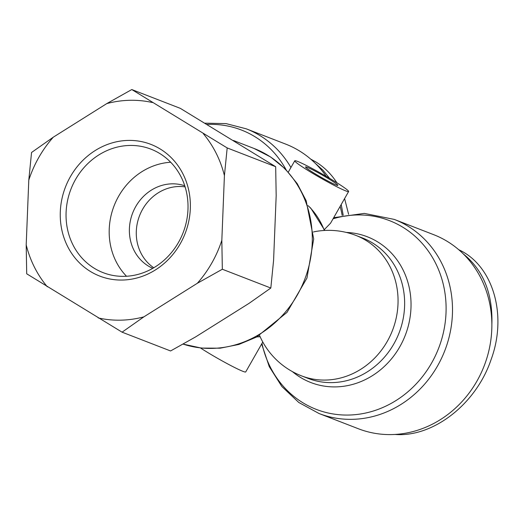 <?xml version="1.0" encoding="UTF-8"?>
<svg xmlns="http://www.w3.org/2000/svg" width="524" height="524" viewBox="0 0 524 524"><rect width="100%" height="100%" fill="white"/><g stroke="black" fill="none" stroke-linecap="round" stroke-linejoin="round"><path stroke-width="0.79" d="M307.228 167.313A18.602 1.264 -150.3 0 1 325.712 177.033A18.602 1.264 -150.3 0 1 337.842 185.378A18.602 1.264 -150.3 0 1 321.061 177.263A18.602 1.264 -150.3 0 1 305.525 166.946A18.602 1.264 -150.3 0 1 307.228 167.313M348.617 191.522A31.008 2.109 29.7 0 0 328.397 177.616A31.008 2.109 29.7 0 0 297.593 161.412A31.008 2.109 29.7 0 0 294.757 160.803A31.008 2.109 29.7 0 0 309.402 171.355A31.008 2.109 29.7 0 0 338.281 187.481A31.008 2.109 29.7 0 0 348.617 191.522L330.559 223.185L324.415 229.512M313.398 232.008L314.583 231.687A75.299 75.299 0 0 1 355.907 235.427L362.49 237.975A75.299 68.415 111.2 0 1 399.085 332.904A75.299 68.415 111.2 0 1 308.099 378.407L301.516 375.859A75.299 68.415 -68.8 0 0 390.072 336.002A75.299 68.415 -68.8 0 0 365.929 240.392A75.299 68.415 -68.8 0 0 355.907 235.427M324.788 230.449L310.804 208.179L308.001 205.624M262.779 342.015L245.717 371.929A31.008 2.109 -150.3 0 1 235.374 367.887A31.008 2.109 -150.3 0 1 200.489 347.982M342.172 215.456A104.086 94.569 -68.8 0 0 340.135 206.397M326.203 176.333A104.086 94.569 -68.8 0 0 285.58 144.061L246.221 128.812L226.073 123.612L205.146 123.179M394.231 219.399L433.59 234.641A104.086 94.569 111.2 0 1 484.183 365.863A104.086 94.569 111.2 0 1 358.403 428.763L319.044 413.521A104.086 94.569 -68.8 0 0 444.824 350.615A104.086 94.569 -68.8 0 0 394.231 219.399L364.291 213.392L333.69 217.696M491.866 324.533C492.881 293.656 483.325 270.083 463.19 253.806M458.742 249.725C493.091 265.445 507.664 315.114 491.034 359.752C476.08 404.083 433.093 437.527 395.011 434.448M343.213 215.24L341.209 204.511M329.55 178.298L322.889 170.123L315.179 163.226M310.745 159.145L315.887 161.968C324.277 167.143 331.279 174.079 336.893 182.778M344.596 198.57L348.611 214.303M178.494 242.396A66.214 60.162 111.2 0 1 103.117 272.65A66.214 60.162 111.2 0 1 70.93 189.171A66.214 60.162 111.2 0 1 150.951 149.15A66.214 60.162 111.2 0 1 178.494 242.396M180.21 243.83A70.648 64.19 -68.8 0 0 128.105 140.412A70.648 64.19 -68.8 0 0 67.616 246.45A70.648 64.19 -68.8 0 0 180.21 243.83M197.319 283.288A111.232 101.06 -68.8 0 0 221.829 240.32L222.333 269.244L197.319 283.288L143.838 316.869L122.092 332.177L26.704 273.797L26.2 244.872L28.787 180.145L31.551 152.484L53.297 137.177L106.778 103.595L131.793 89.552L227.187 147.932L224.416 175.592L221.829 240.32M224.416 175.592A111.232 101.06 -68.8 0 0 203.305 133.685M152.412 102.534A111.232 101.06 -68.8 0 0 106.778 103.595M53.297 137.177A111.232 101.06 -68.8 0 0 28.787 180.145M26.2 244.872A111.232 101.06 -68.8 0 0 47.317 286.779M98.211 317.93A111.232 101.06 -68.8 0 0 143.838 316.869M126.52 276.259A66.214 60.162 111.2 0 1 114.068 205.88A66.214 60.162 111.2 0 1 170.68 162.25M122.092 332.177L170.582 350.962L195.596 336.912L249.077 303.337L270.823 288.03L273.587 260.363L276.181 195.642L275.676 166.711L180.289 108.337L131.793 89.552M153.768 267.757A44.291 40.243 111.2 0 1 139.541 215.744A44.291 40.243 111.2 0 1 185.096 186.885M152.779 268.334A44.291 40.243 111.2 0 1 132.644 213.072A44.291 40.243 111.2 0 1 184.749 185.791M270.823 288.03L222.333 269.244M275.676 166.711L227.187 147.932M292.418 371.614A78.161 71.015 -68.8 0 0 405.275 335.294A78.161 71.015 -68.8 0 0 346.331 232.433M333.061 218.803A101.224 91.969 111.2 0 1 443.913 287.165A101.224 91.969 111.2 0 1 373.258 411.032A101.224 91.969 111.2 0 1 261.967 343.436M207.19 124.43A101.224 91.969 111.2 0 1 286.065 169.717M260.081 336.624A75.299 68.415 111.2 0 1 257.094 336.768M308.669 206.181A75.299 68.415 111.2 0 1 324.336 230.475M254.022 148.462A104.086 94.569 111.2 0 1 305.472 277.399A104.086 94.569 111.2 0 1 183.014 344.078L201.34 348.08L220.204 348.191L238.879 344.445L256.662 337.004L287.008 312.389L306.959 278.054L313.693 238.964L306.167 200.725L297.259 183.695L285.292 168.938L270.698 157.036L254.022 148.462L233.416 140.484M290.925 167.51A104.086 94.569 -68.8 0 0 246.221 128.812M259.544 335.393A75.299 75.299 0 0 0 301.516 375.859M294.757 160.803L288.305 172.108M319.044 413.521L298.778 402.471L281.866 386.522L269.264 366.643L261.653 343.993M260.146 336.755L256.878 336.886"/></g></svg>
